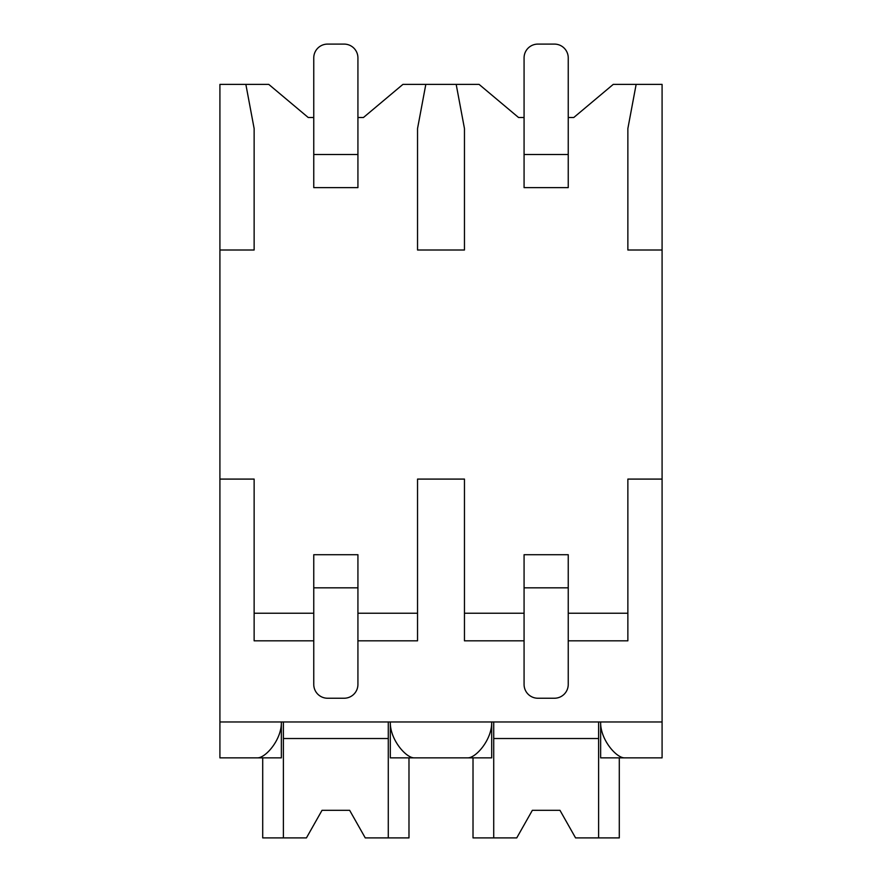 <?xml version="1.0" encoding="UTF-8"?>
<svg xmlns="http://www.w3.org/2000/svg" width="882" height="882" viewBox="0 0 882 882"><rect width="100%" height="100%" fill="white"/><g stroke="black" fill="none" stroke-linecap="round" stroke-linejoin="round"><path stroke-width="1.32" d="M219.916 250.003L254.137 250.003L254.137 128.563L245.858 84.396L219.916 84.396L219.916 757.859L257.654 757.859C265.879 757.77 281.887 739.303 281.358 721.972L281.358 757.859L250.279 757.859M568.24 640.828L627.863 640.828L627.863 479.091L662.084 479.091L662.084 757.859L624.346 757.859C616.121 757.77 600.113 739.303 600.642 721.972L600.642 757.859L631.721 757.859M357.927 640.828L417.539 640.828L417.539 479.091L464.461 479.091L464.461 640.828L524.073 640.828M219.916 479.091L254.137 479.091L254.137 640.828L313.76 640.828M568.24 117.515L573.763 117.515L613.233 84.396L636.143 84.396L627.863 128.563L627.863 250.003L662.084 250.003L662.084 479.091M219.916 721.972L662.084 721.972M417.539 613.233L357.927 613.233M313.76 613.233L254.137 613.233M245.858 84.396L268.767 84.396L308.237 117.515L313.76 117.515M357.927 117.515L363.439 117.515L402.909 84.396L425.819 84.396L417.539 128.563L417.539 250.003L464.461 250.003L464.461 128.563L456.181 84.396L479.091 84.396L518.561 117.515L524.073 117.515M627.863 613.233L568.24 613.233M524.073 613.233L464.461 613.233M460.591 757.859L491.682 757.859L491.682 721.972C492.2 739.303 476.203 757.77 467.978 757.859L414.022 757.859C405.797 757.77 389.8 739.303 390.318 721.972L390.318 757.859L421.409 757.859M636.143 84.396L662.084 84.396L662.084 250.003M425.819 84.396L456.181 84.396M388.278 721.972L388.278 837.9L408.983 837.9L408.983 757.859M283.398 721.972L283.398 837.9L262.704 837.9L262.704 757.859M283.398 837.9L306.429 837.9L322.04 810.304L349.636 810.304L365.258 837.9L388.278 837.9M388.278 738.532L283.398 738.532M322.04 810.304L349.636 810.304M598.602 721.972L598.602 837.9L619.296 837.9L619.296 757.859M493.722 721.972L493.722 837.9L473.017 837.9L473.017 757.859M493.722 837.9L516.742 837.9L532.364 810.304L559.96 810.304L575.571 837.9L598.602 837.9M598.602 738.532L493.722 738.532M532.364 810.304L559.96 810.304M568.24 684.443L568.24 587.831L524.073 587.831L524.073 684.443A13.803 13.803 0 0 0 537.877 698.235L554.436 698.235A13.803 13.803 0 0 0 568.24 684.443M524.073 587.831L524.073 554.712L568.24 554.712L568.24 587.831M568.24 154.504L568.24 57.903A13.803 13.803 0 0 0 554.436 44.1L537.877 44.1A13.803 13.803 0 0 0 524.073 57.903L524.073 154.504L568.24 154.504L568.24 187.623L524.073 187.623L524.073 154.504M357.927 684.443L357.927 587.831L313.76 587.831L313.76 684.443A13.803 13.803 0 0 0 327.564 698.235L344.123 698.235A13.803 13.803 0 0 0 357.927 684.443M313.76 587.831L313.76 554.712L357.927 554.712L357.927 587.831M357.927 154.504L357.927 57.903A13.803 13.803 0 0 0 344.123 44.1L327.564 44.1A13.803 13.803 0 0 0 313.76 57.903L313.76 154.504L357.927 154.504L357.927 187.623L313.76 187.623L313.76 154.504"/></g></svg>

